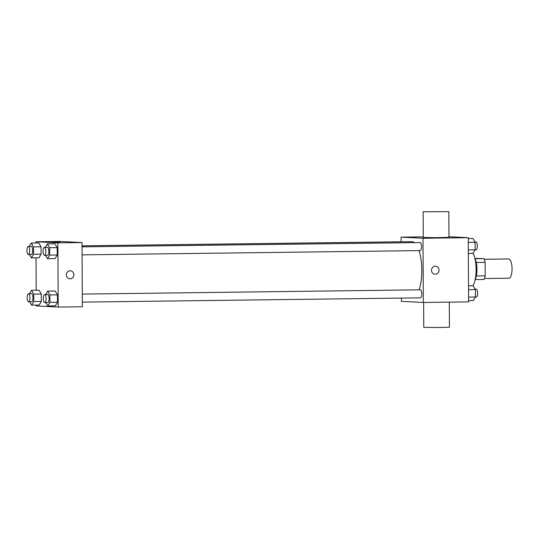 <?xml version="1.0" encoding="UTF-8"?>
<svg xmlns="http://www.w3.org/2000/svg" width="539" height="539" viewBox="0 0 539 539"><rect width="100%" height="100%" fill="white"/><g stroke="black" fill="none" stroke-linecap="round" stroke-linejoin="round"><path stroke-width="0.81" d="M508.809 278.218A9.635 3.288 -90.7 0 0 508.883 278.218A9.635 3.288 -90.7 0 0 512.05 268.543A9.635 3.288 -90.7 0 0 508.641 258.956L484.163 259.266M474.906 258.437L483.86 258.612A12.431 4.245 -90.7 0 1 485.134 262.352L485.201 275.867A12.431 4.245 -90.7 0 1 483.968 279.478L475.169 279.586M476.321 275.975L485.201 275.867M476.247 262.466L485.134 262.352M474.893 258.41A12.842 4.386 89.3 0 1 476.941 269.264A12.842 4.386 89.3 0 1 475.155 279.613M475.048 258.727L483.86 258.612M473.013 285.758A19.263 6.576 -90.7 0 0 473.08 253.195M448.967 236.709L468.263 237.686L468.6 301.887L423.337 302.46L401.4 301.348L401.387 298.094M401.09 241.795L401.063 237.147L423 238.258L468.263 237.686M423 238.258L423.337 302.46M435.438 266.199A4.016 3.773 -87.1 0 1 439.009 270.275A4.016 3.773 -87.1 0 1 435.034 274.216A4.016 3.773 -87.1 0 1 431.469 270.019A4.016 3.773 -87.1 0 1 435.438 266.199A4.016 3.773 -87.1 0 1 439.009 270.275A4.016 3.773 -87.1 0 1 435.034 274.216M419.16 289.841A28.129 9.601 -90.7 0 0 419.005 250.615M414.39 242.644A28.129 9.601 -90.7 0 0 411.843 241.681L82.036 245.838M404.102 241.775A4.016 1.368 -90.7 0 0 403.954 241.755L82.036 245.818M82.083 254.859L420.198 250.601A4.016 1.368 -90.7 0 0 420.198 250.601A4.016 1.368 -90.7 0 0 421.518 246.572A4.016 1.368 -90.7 0 0 420.097 242.57L82.043 246.835M420.42 297.851A4.016 1.368 -90.7 0 0 420.447 297.851A4.016 1.368 -90.7 0 0 421.767 293.822A4.016 1.368 -90.7 0 0 420.346 289.827L82.285 294.085M401.063 237.147L423.277 236.87M448.832 211.652L448.967 237.335L436.125 237.659L423.283 237.47L423.149 211.787L448.832 211.652L423.149 211.787M423.62 302.453L423.755 327.348L438.82 327.523L449.438 327.213L449.304 302.13M35.951 242.995L35.945 241.755L60.085 241.445L82.016 242.557L82.352 306.758L58.212 307.062L36.281 305.95L36.275 305.074M35.945 241.755L57.875 242.86L82.016 242.557M57.875 242.86L58.212 307.062M70.319 270.8A4.016 3.773 -87.1 0 1 73.883 274.883A4.016 3.773 -87.1 0 1 69.915 278.818A4.016 3.773 -87.1 0 1 66.351 274.62A4.016 3.773 -87.1 0 1 70.319 270.8A4.016 3.773 -87.1 0 1 73.883 274.883A4.016 3.773 -87.1 0 1 69.908 278.818M38.842 242.961L41.058 246.774L41.092 254.192L38.923 257.783L41.092 254.192L41.058 246.774L38.842 242.961L31.302 243.055L33.512 246.875L33.553 254.287L31.377 257.878L29.423 254.502M55.234 291.026L57.444 294.846L57.484 302.258L55.315 305.856L57.484 302.258L57.444 294.846L55.234 291.026L47.688 291.121L49.905 294.941L49.945 302.352L47.769 305.95L45.815 302.574M36.194 290.245L36.025 257.824M54.985 243.776L57.201 247.596L57.242 255.008L55.066 258.605L57.242 255.008L57.201 247.596L54.985 243.776L47.445 243.871L49.655 247.691L49.696 255.102L47.52 258.7L45.566 255.324M39.091 290.211L41.301 294.031L41.341 301.442L39.165 305.04L41.341 301.442L41.301 294.031L39.091 290.211L31.545 290.305L33.762 294.126L33.795 301.537L31.626 305.135L29.665 301.759M51.953 242.024L59.977 241.984M29.477 293.735L31.545 290.305M31.606 301.732A4.016 1.368 -90.7 0 0 31.639 301.732A4.016 1.368 -90.7 0 0 32.953 297.703A4.016 1.368 -90.7 0 0 31.538 293.708L28.52 293.742A4.016 1.368 -90.7 0 0 27.199 297.73A4.016 1.368 -90.7 0 0 28.587 301.773A4.016 1.368 -90.7 0 0 28.621 301.773A4.016 1.368 -90.7 0 0 29.941 297.737A4.016 1.368 -90.7 0 0 28.52 293.742M33.762 294.126L41.301 294.031M33.795 301.537L41.341 301.442M31.626 305.135L39.165 305.04M29.227 246.478L31.302 243.055M31.356 254.482A4.016 1.368 -90.7 0 0 31.39 254.482A4.016 1.368 -90.7 0 0 32.711 250.453A4.016 1.368 -90.7 0 0 31.289 246.458L28.271 246.491A4.016 1.368 -90.7 0 0 26.95 250.48A4.016 1.368 -90.7 0 0 28.345 254.516A4.016 1.368 -90.7 0 0 28.372 254.516A4.016 1.368 -90.7 0 0 29.692 250.487A4.016 1.368 -90.7 0 0 28.271 246.491M33.512 246.869L41.058 246.774M33.553 254.287L41.092 254.192M31.377 257.878L38.923 257.783M45.62 294.55L47.688 291.121M47.749 302.547A4.016 1.368 -90.7 0 0 47.782 302.547A4.016 1.368 -90.7 0 0 49.096 298.518A4.016 1.368 -90.7 0 0 47.681 294.523L44.663 294.563A4.016 1.368 -90.7 0 0 43.342 298.545A4.016 1.368 -90.7 0 0 44.73 302.588A4.016 1.368 -90.7 0 0 44.764 302.588A4.016 1.368 -90.7 0 0 46.084 298.559A4.016 1.368 -90.7 0 0 44.663 294.563M49.905 294.941L57.444 294.846M49.945 302.352L57.484 302.258M47.769 305.95L55.315 305.856M45.37 247.3L47.445 243.871M47.506 255.297A4.016 1.368 -90.7 0 0 47.533 255.297A4.016 1.368 -90.7 0 0 48.854 251.268A4.016 1.368 -90.7 0 0 47.432 247.273L44.414 247.307A4.016 1.368 -90.7 0 0 43.093 251.295A4.016 1.368 -90.7 0 0 44.488 255.338A4.016 1.368 -90.7 0 0 44.515 255.338A4.016 1.368 -90.7 0 0 45.835 251.302A4.016 1.368 -90.7 0 0 44.414 247.307M49.655 247.691L57.201 247.596M49.696 255.102L57.242 255.008M47.52 258.7L55.066 258.605M468.512 285.818L473.161 285.758L475.378 289.578L475.418 296.989L473.242 300.587L468.593 300.641M468.532 289.665L475.378 289.578M468.573 297.077L475.418 296.989M476.24 297.144A4.016 1.368 -90.7 0 0 476.274 297.144A4.016 1.368 -90.7 0 0 477.588 293.115A4.016 1.368 -90.7 0 0 476.173 289.12L475.122 289.133M468.27 238.568L472.919 238.507L475.128 242.328L475.169 249.739L472.993 253.337L468.344 253.391M468.29 242.409L475.128 242.328M468.324 249.826L475.169 249.739M475.991 249.894A4.016 1.368 -90.7 0 0 476.025 249.894A4.016 1.368 -90.7 0 0 477.345 245.865A4.016 1.368 -90.7 0 0 475.924 241.87L474.872 241.883M508.883 278.218L484.406 278.528M82.332 302.116L420.447 297.851M28.621 301.773L31.639 301.732M28.372 254.516L31.39 254.482M44.764 302.588L47.782 302.547M44.515 255.338L47.533 255.297M475.31 297.157L476.274 297.144M475.068 249.907L476.025 249.894"/></g></svg>
